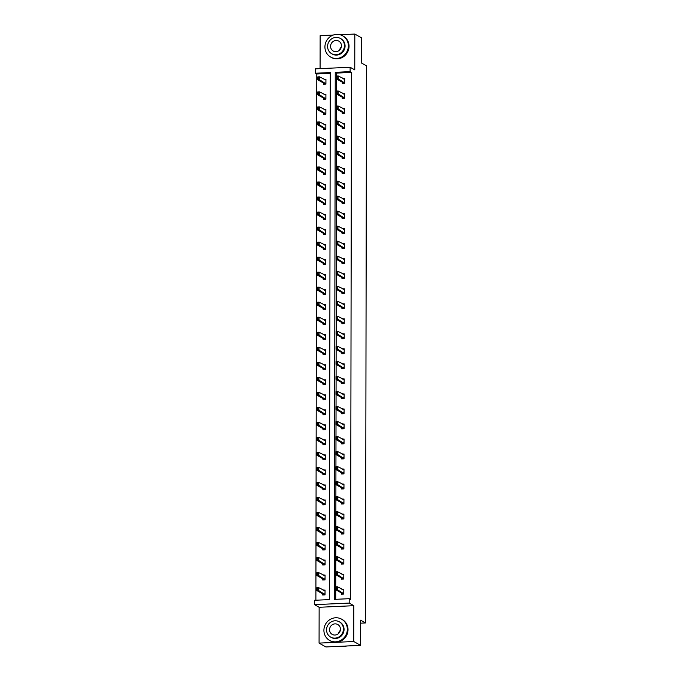 <?xml version="1.0" encoding="UTF-8"?>
<svg xmlns="http://www.w3.org/2000/svg" width="681" height="681" viewBox="0 0 681 681"><rect width="100%" height="100%" fill="white"/><g stroke="black" fill="none" stroke-linecap="round" stroke-linejoin="round"><path stroke-width="1.02" d="M350.128 67.257L354.758 69.871L354.818 34.05L361.628 37.898L361.585 63.078L366.489 65.844L365.518 622.945L360.615 620.178L360.572 645.358L325.893 646.95L319.074 643.102L353.762 641.511L353.822 605.69L349.191 603.077L314.511 604.668L314.511 600.284L329.374 599.603L330.294 72.552L315.439 73.233L315.439 68.849L350.128 67.257L350.119 71.641L335.256 72.322L334.337 599.374L349.2 598.693L349.191 603.077M360.572 645.358L353.762 641.511M354.818 34.05L339.998 34.731M333.324 35.037L320.138 35.642L320.079 68.636M353.822 605.69L319.142 607.282L319.074 643.102M319.142 607.282L314.511 604.668M330.294 73.378L316.801 73.999L315.882 600.225M316.801 73.999L315.439 73.233M360.607 623.175L365.518 622.945M342.296 97.23L342.296 98.396L344.637 98.285L344.646 93.476L342.739 93.561M342.245 127.279L342.245 128.445L344.586 128.334L344.595 123.516L342.688 123.61M342.194 157.328L342.194 158.486L344.535 158.384L344.543 153.565L342.637 153.651M342.143 187.369L342.143 188.535L344.484 188.424L344.492 183.615L342.586 183.7M342.092 217.418L342.083 218.575L344.433 218.473L344.441 213.655L342.534 213.74M342.032 247.458L342.032 248.625L344.373 248.514L344.382 243.704L342.475 243.789M341.981 277.507L341.981 278.674L344.322 278.563L344.331 273.745L342.424 273.839M341.93 307.557L341.93 308.714L344.271 308.612L344.28 303.794L342.373 303.879M341.879 337.597L341.879 338.763L344.22 338.653L344.228 333.843L342.322 333.928M341.828 367.646L341.828 368.804L344.169 368.702L344.177 363.884L342.271 363.977M341.777 397.687L341.768 398.853L344.118 398.743L344.126 393.933L342.22 394.018M341.717 427.736L341.717 428.902L344.067 428.792L344.075 423.974L342.16 424.067M341.666 457.785L341.666 458.943L344.007 458.841L344.016 454.023L342.109 454.108M341.615 487.826L341.615 488.992L343.956 488.881L343.965 484.072L342.058 484.157M341.564 517.875L341.564 519.041L343.905 518.931L343.914 514.112L342.007 514.206M341.513 547.916L341.513 549.082L343.854 548.971L343.862 544.162L341.956 544.247M341.462 577.965L341.453 579.131L343.803 579.02L343.811 574.202L341.905 574.296M349.2 598.693L350.562 599.459L351.481 72.407L336.627 73.088L336.618 76.034M336.61 78.987L336.593 91.058M336.584 94.012L336.567 106.083M336.559 109.028L336.542 121.107M336.533 124.053L336.516 136.132M336.508 139.077L336.491 151.148M336.482 154.102L336.457 166.173M336.457 169.126L336.431 181.197M336.431 184.142L336.405 196.222M336.405 199.167L336.38 211.246M336.38 214.192L336.354 226.271M336.354 229.216L336.329 241.287M336.32 244.241L336.303 256.311M336.295 259.257L336.278 271.336M336.269 274.281L336.252 286.36M336.244 289.306L336.227 301.385M336.218 304.33L336.201 316.401M336.193 319.355L336.176 331.426M336.167 334.371L336.142 346.45M336.142 349.396L336.116 361.475M336.116 364.42L336.091 376.499M336.091 379.445L336.065 391.515M336.065 394.469L336.039 406.54M336.039 409.485L336.014 421.565M336.005 424.51L335.988 436.589M335.98 439.534L335.963 451.614M335.954 454.559L335.937 466.63M335.929 469.584L335.912 481.654M335.903 484.6L335.886 496.679M335.878 499.624L335.861 511.703M335.852 514.649L335.835 526.728M335.827 529.673L335.801 541.744M335.801 544.698L335.776 556.769M335.776 559.714L335.75 571.793M335.75 574.738L335.724 586.818M335.724 589.763L335.707 599.314M341.436 592.989L341.428 594.155L343.777 594.045L343.786 589.227L341.879 589.32M341.487 562.94L341.487 564.106L343.828 563.996L343.837 559.186L341.93 559.271M341.539 532.9L341.539 534.057L343.879 533.955L343.888 529.137L341.981 529.222M341.59 502.85L341.59 504.017L343.931 503.906L343.939 499.088L342.032 499.182M341.641 472.801L341.641 473.967L343.982 473.857L343.99 469.047L342.083 469.132M341.692 442.761L341.692 443.927L344.033 443.816L344.041 438.998L342.134 439.092M341.751 412.712L341.743 413.878L344.092 413.767L344.101 408.958L342.194 409.043M341.802 382.671L341.794 383.829L344.143 383.726L344.152 378.908L342.245 378.994M341.853 352.622L341.853 353.788L344.194 353.677L344.203 348.859L342.296 348.953M341.905 322.573L341.905 323.739L344.245 323.628L344.254 318.819L342.347 318.904M341.956 292.532L341.956 293.69L344.297 293.588L344.305 288.77L342.398 288.855M342.007 262.483L342.007 263.649L344.348 263.538L344.356 258.729L342.449 258.814M342.066 232.442L342.058 233.6L344.407 233.498L344.416 228.68L342.509 228.765M342.117 202.393L342.109 203.559L344.458 203.449L344.467 198.631L342.56 198.724M342.168 172.344L342.168 173.51L344.509 173.4L344.518 168.59L342.611 168.675M342.22 142.303L342.22 143.461L344.56 143.359L344.569 138.541L342.662 138.626M342.271 112.254L342.271 113.421L344.612 113.31L344.62 108.5L342.713 108.585M342.322 82.214L342.322 83.371L344.663 83.269L344.671 78.451L342.764 78.536M351.481 72.407L350.119 71.641M324.02 79.396L325.927 79.311L325.918 84.129L323.577 84.231L323.577 83.073M323.994 94.421L325.901 94.336L325.893 99.145L323.552 99.256L323.552 98.09M323.969 109.445L325.876 109.36L325.867 114.17L323.526 114.28L323.526 113.114M323.943 124.47L325.85 124.376L325.841 129.194L323.501 129.305L323.501 128.139M323.918 139.486L325.824 139.401L325.816 144.219L323.466 144.321L323.475 143.163M323.892 154.51L325.799 154.425L325.79 159.243L323.441 159.345L323.449 158.188M323.867 169.535L325.773 169.45L325.765 174.259L323.415 174.37L323.424 173.204M323.833 184.56L325.739 184.474L325.731 189.284L323.39 189.395L323.39 188.228M323.807 199.584L325.714 199.49L325.705 204.309L323.364 204.419L323.364 203.253M323.781 214.6L325.688 214.515L325.68 219.333L323.339 219.435L323.339 218.278M323.756 229.625L325.663 229.54L325.654 234.358L323.313 234.46L323.313 233.302M323.73 244.649L325.637 244.564L325.629 249.374L323.288 249.484L323.288 248.318M323.705 259.674L325.612 259.589L325.603 264.398L323.262 264.509L323.262 263.343M323.679 274.698L325.586 274.605L325.578 279.423L323.237 279.533L323.237 278.367M323.654 289.714L325.561 289.629L325.552 294.447L323.211 294.55L323.211 293.392M323.628 304.739L325.535 304.654L325.527 309.472L323.186 309.574L323.186 308.416M323.603 319.764L325.509 319.678L325.501 324.488L323.152 324.599L323.16 323.432M323.577 334.788L325.484 334.703L325.475 339.513L323.126 339.623L323.135 338.457M323.552 349.813L325.458 349.719L325.45 354.537L323.1 354.648L323.109 353.482M323.518 364.837L325.433 364.744L325.424 369.562L323.075 369.664L323.075 368.506M323.492 379.853L325.399 379.768L325.39 384.586L323.049 384.688L323.049 383.531M323.466 394.878L325.373 394.793L325.365 399.602L323.024 399.713L323.024 398.547M323.441 409.902L325.348 409.817L325.339 414.627L322.998 414.738L322.998 413.571M323.415 424.927L325.322 424.833L325.314 429.651L322.973 429.762L322.973 428.596M323.39 439.952L325.297 439.858L325.288 444.676L322.947 444.787L322.947 443.62M323.364 454.968L325.271 454.882L325.263 459.701L322.922 459.803L322.922 458.645M323.339 469.992L325.246 469.907L325.237 474.717L322.896 474.827L322.896 473.661M323.313 485.017L325.22 484.932L325.212 489.741L322.871 489.852L322.871 488.686M323.288 500.041L325.195 499.948L325.186 504.766L322.845 504.876L322.845 503.71M323.262 515.066L325.169 514.972L325.16 519.79L322.811 519.901L322.82 518.735M323.237 530.082L325.143 529.997L325.135 534.815L322.785 534.917L322.794 533.759M323.211 545.106L325.118 545.021L325.109 549.839L322.76 549.942L322.768 548.775M323.177 560.131L325.084 560.046L325.075 564.855L322.734 564.966L322.734 563.8M323.152 575.156L325.058 575.062L325.05 579.88L322.709 579.991L322.709 578.824M323.126 590.18L325.033 590.087L325.024 594.905L322.683 595.015L322.683 593.849M336.627 73.088L335.256 72.322M343.786 589.695L342.637 589.746M343.777 593.764L337.308 589.635L335.622 589.712L335.631 586.818L337.316 586.741L343.777 589.916M336.252 588.742L336.261 587.294L335.971 588.759L337.308 589.635L337.316 586.741L336.261 587.294M342.254 594.113L341.615 593.091L335.622 589.712L335.971 588.759M335.631 586.818L335.98 587.311M323.884 590.606L325.033 590.555M317.508 589.601L317.508 588.154L317.227 589.618L318.563 590.495L316.878 590.572L316.886 587.677L318.572 587.601L318.563 590.495L325.024 594.624M317.227 589.618L316.878 590.572L322.871 593.951L323.501 594.973M325.033 590.776L318.572 587.601L317.508 588.154M317.227 588.171L316.886 587.677M340.96 646.26A12.198 11.56 -60.6 0 0 346.697 645.997M338.542 633.526A5.661 5.363 119.4 0 1 340.304 630.385M323.909 630.351A12.198 11.56 -60.6 0 0 329.621 640.438A12.198 11.56 -60.6 0 0 341.402 640.004A12.198 11.56 -60.6 0 0 347.336 629.27A12.198 11.56 -60.6 0 0 341.624 619.182A12.198 11.56 -60.6 0 0 329.842 619.616A12.198 11.56 -60.6 0 0 323.909 630.351M329.621 640.438L330.302 640.821A12.198 11.56 -60.6 0 0 342.083 640.387A12.198 11.56 -60.6 0 0 348.017 629.661A12.198 11.56 -60.6 0 0 342.305 619.565L341.624 619.182M339.317 621.804L339.938 622.162A8.785 8.325 119.4 0 1 344.058 629.423A8.785 8.325 119.4 0 1 339.785 637.152A8.785 8.325 119.4 0 1 331.306 637.459L330.677 637.11A8.785 8.325 -60.6 0 0 339.155 636.795A8.785 8.325 -60.6 0 0 343.428 629.065A8.785 8.325 -60.6 0 0 339.317 621.804A8.785 8.325 -60.6 0 0 330.838 622.119A8.785 8.325 -60.6 0 0 326.557 629.84A8.785 8.325 -60.6 0 0 330.677 637.11M340.432 629.21A5.661 5.363 -60.6 0 0 332.311 624.724A5.661 5.363 -60.6 0 0 332.209 634.386A5.661 5.363 -60.6 0 0 340.432 629.21M339.555 50.139A5.661 5.363 119.4 0 1 341.326 46.998M324.922 46.955A12.198 11.56 -60.6 0 0 330.643 57.051A12.198 11.56 -60.6 0 0 342.415 56.617A12.198 11.56 -60.6 0 0 348.357 45.882A12.198 11.56 -60.6 0 0 342.637 35.795A12.198 11.56 -60.6 0 0 330.864 36.229A12.198 11.56 -60.6 0 0 324.922 46.955M330.643 57.051L331.324 57.434A12.198 11.56 -60.6 0 0 343.096 57A12.198 11.56 -60.6 0 0 349.038 46.265A12.198 11.56 -60.6 0 0 343.318 36.178L342.637 35.795M340.33 38.417L340.96 38.774A8.785 8.325 119.4 0 1 345.08 46.036A8.785 8.325 119.4 0 1 340.798 53.765A8.785 8.325 119.4 0 1 332.319 54.071L331.698 53.714A8.785 8.325 -60.6 0 0 340.177 53.407A8.785 8.325 -60.6 0 0 344.45 45.678A8.785 8.325 -60.6 0 0 340.33 38.417A8.785 8.325 -60.6 0 0 331.851 38.723A8.785 8.325 -60.6 0 0 327.578 46.453A8.785 8.325 -60.6 0 0 331.698 53.714M341.453 45.814A5.661 5.363 -60.6 0 0 333.332 41.337A5.661 5.363 -60.6 0 0 333.23 50.998A5.661 5.363 -60.6 0 0 341.453 45.814M343.811 574.67L342.662 574.721M343.803 578.739L337.342 574.611L335.648 574.687L335.656 571.793L337.342 571.717L343.811 574.892M336.278 573.717L336.286 572.278L335.997 573.734L337.342 574.611L337.342 571.717L336.286 572.278M342.279 579.088L341.649 578.067L335.648 574.687L335.997 573.734M335.656 571.793L336.005 572.287M343.837 559.646L342.688 559.697M343.828 563.715L337.367 559.586L335.673 559.663L335.682 556.777L337.367 556.7L343.837 559.867M336.312 558.692L336.312 557.254L336.031 558.709L337.367 559.586L337.367 556.7L336.312 557.254M342.305 564.072L341.675 563.051L335.673 559.663L336.031 558.709M335.682 556.777L336.031 557.262M323.909 575.581L325.058 575.53M317.533 574.577L317.533 573.138L317.252 574.594L318.589 575.471L316.903 575.547L316.912 572.653L318.597 572.576L318.589 575.471L325.05 579.599M317.252 574.594L316.903 575.547L322.896 578.927L323.526 579.948M325.058 575.751L318.597 572.576L317.533 573.138M317.252 573.147L316.912 572.653M323.935 560.557L325.084 560.506M317.559 559.552L317.567 558.114L317.278 559.569L318.614 560.446L316.929 560.523L316.937 557.637L318.623 557.56L318.614 560.446L325.084 564.575M317.278 559.569L316.929 560.523L322.922 563.911L323.552 564.932M325.084 560.727L318.623 557.56L317.567 558.114M317.286 558.122L316.937 557.637M343.862 544.621L342.713 544.672M343.854 548.69L337.393 544.562L335.699 544.638L335.707 541.753L337.393 541.676L343.862 544.843M336.337 543.676L336.337 542.229L336.056 543.685L337.393 544.562L337.393 541.676L336.337 542.229M342.33 549.048L341.7 548.026L335.699 544.638L336.056 543.685M335.707 541.753L336.056 542.238M323.96 545.532L325.109 545.481M317.584 544.536L317.593 543.089L317.303 544.545L318.64 545.421L316.954 545.498L316.963 542.612L318.648 542.536L318.64 545.421L325.109 549.55M317.303 544.545L316.954 545.498L322.947 548.886L323.586 549.907M325.109 545.702L318.648 542.536L317.593 543.089M317.312 543.097L316.963 542.612M343.888 529.597L342.739 529.656M343.879 533.666L337.418 529.537L335.733 529.614L335.733 526.728L337.418 526.651L343.888 529.818M336.363 528.652L336.363 527.205L336.082 528.66L337.418 529.537L337.418 526.651L336.363 527.205M342.356 534.023L341.726 533.002L335.733 529.614L336.082 528.66M335.733 526.728L336.082 527.222M323.994 530.516L325.143 530.456M317.61 529.512L317.618 528.064L317.329 529.52L318.665 530.397L316.98 530.473L316.988 527.588L318.674 527.511L318.665 530.397L325.135 534.525M317.329 529.52L316.98 530.473L322.973 533.861L323.611 534.883M325.135 530.678L318.674 527.511L317.618 528.064M317.337 528.081L316.988 527.588M343.914 514.581L342.764 514.632M343.905 518.65L337.444 514.521L335.759 514.598L335.759 511.703L337.444 511.627L343.914 514.793M336.388 513.627L336.388 512.18L336.108 513.644L337.444 514.521L337.444 511.627L336.388 512.18M342.381 518.999L341.751 517.977L335.759 514.598L336.108 513.644M335.759 511.703L336.108 512.197M324.02 515.491L325.169 515.44M317.635 514.487L317.644 513.04L317.355 514.504L318.699 515.381L317.005 515.457L317.014 512.563L318.699 512.487L318.699 515.381L325.16 519.509M317.355 514.504L317.005 515.457L323.007 518.837L323.637 519.858M325.169 515.653L318.699 512.487L317.644 513.04M317.363 513.057L317.014 512.563M343.939 499.556L342.79 499.607M343.931 503.625L337.47 499.496L335.784 499.573L335.784 496.679L337.478 496.602L343.939 499.777M336.414 498.603L336.414 497.164L336.133 498.62L337.47 499.496L337.478 496.602L336.414 497.164M342.407 503.974L341.777 502.953L335.784 499.573L336.133 498.62M335.784 496.679L336.133 497.173M324.045 500.467L325.195 500.416M317.669 499.462L317.669 498.024L317.389 499.479L318.725 500.356L317.031 500.433L317.04 497.539L318.725 497.462L318.725 500.356L325.186 504.485M317.389 499.479L317.031 500.433L323.032 503.812L323.662 504.834M325.195 500.637L318.725 497.462L317.669 498.024M317.389 498.032L317.04 497.539M343.965 484.531L342.815 484.583M343.956 488.6L337.495 484.472L335.81 484.549L335.81 481.663L337.504 481.586L343.965 484.753M336.44 483.578L336.44 482.139L336.159 483.595L337.495 484.472L337.504 481.586L336.44 482.139M342.432 488.949L341.802 487.937L335.81 484.549L336.159 483.595M335.81 481.663L336.159 482.148M324.071 485.442L325.22 485.391M317.695 484.438L317.695 482.999L317.414 484.455L318.751 485.332L317.057 485.408L317.065 482.523L318.751 482.446L318.751 485.332L325.212 489.46M317.414 484.455L317.057 485.408L323.058 488.796L323.688 489.818M325.22 485.613L318.751 482.446L317.695 482.999M317.414 483.008L317.065 482.523M343.99 469.507L342.841 469.558M343.982 473.576L337.521 469.447L335.835 469.524L335.835 466.638L337.529 466.562L343.99 469.728M336.465 468.562L336.465 467.115L336.184 468.571L337.521 469.447L337.529 466.562L336.465 467.115M342.458 473.933L341.828 472.912L335.835 469.524L336.184 468.571M335.835 466.638L336.184 467.123M324.096 470.418L325.246 470.367M317.721 469.422L317.721 467.975L317.44 469.43L318.776 470.307L317.091 470.384L317.091 467.498L318.776 467.421L318.776 470.307L325.237 474.436M317.44 469.43L317.091 470.384L323.083 473.772L323.713 474.793M325.246 470.588L318.776 467.421L317.721 467.975M317.44 467.983L317.091 467.498M344.016 454.482L342.866 454.542M344.007 458.551L337.546 454.423L335.861 454.499L335.869 451.614L337.555 451.537L344.016 454.704M336.491 453.537L336.491 452.09L336.21 453.546L337.546 454.423L337.555 451.537L336.491 452.09M342.483 458.909L341.853 457.887L335.861 454.499L336.21 453.546M335.869 451.614L336.21 452.107M324.122 455.402L325.271 455.342M317.746 454.397L317.746 452.95L317.465 454.406L318.802 455.283L317.116 455.359L317.116 452.473L318.802 452.397L318.802 455.283L325.263 459.411M317.465 454.406L317.116 455.359L323.109 458.747L323.739 459.769M325.271 455.563L318.802 452.397L317.746 452.95M317.465 452.967L317.116 452.473M344.041 439.466L342.892 439.517M344.033 443.535L337.572 439.407L335.886 439.483L335.895 436.589L337.58 436.512L344.041 439.679M336.516 438.513L336.525 437.066L336.235 438.53L337.572 439.407L337.58 436.512L336.525 437.066M342.509 443.884L341.879 442.863L335.886 439.483L336.235 438.53M335.895 436.589L336.235 437.083M324.147 440.377L325.297 440.326M317.772 439.373L317.772 437.926L317.491 439.39L318.827 440.267L317.142 440.343L317.142 437.449L318.836 437.372L318.827 440.267L325.288 444.395M317.491 439.39L317.142 440.343L323.135 443.723L323.764 444.744M325.297 440.539L318.836 437.372L317.772 437.926M317.491 437.943L317.142 437.449M344.067 424.442L342.918 424.493M344.067 428.511L337.597 424.382L335.912 424.459L335.92 421.565L337.606 421.488L344.067 424.663M336.542 423.488L336.55 422.05L336.261 423.505L337.597 424.382L337.606 421.488L336.55 422.05M342.534 428.86L341.905 427.838L335.912 424.459L336.261 423.505M335.92 421.565L336.269 422.058M324.173 425.353L325.322 425.302M317.797 424.348L317.797 422.91L317.516 424.365L318.853 425.242L317.167 425.319L317.167 422.424L318.861 422.348L318.853 425.242L325.314 429.37M317.516 424.365L317.167 425.319L323.16 428.698L323.79 429.72M325.322 425.523L318.861 422.348L317.797 422.91M317.516 422.918L317.167 422.424M344.092 409.417L342.952 409.468M344.092 413.486L337.623 409.358L335.937 409.434L335.946 406.548L337.631 406.472L344.092 409.639M336.567 408.464L336.576 407.025L336.286 408.481L337.623 409.358L337.631 406.472L336.576 407.025M342.569 413.835L341.93 412.822L335.937 409.434L336.286 408.481M335.946 406.548L336.295 407.034M324.199 410.328L325.348 410.277M317.823 409.324L317.823 407.885L317.542 409.341L318.878 410.217L317.193 410.294L317.193 407.408L318.887 407.332L318.878 410.217L325.339 414.346M317.542 409.341L317.193 410.294L323.186 413.682L323.815 414.695M325.348 410.498L318.887 407.332L317.823 407.885M317.542 407.893L317.193 407.408M344.126 394.393L342.977 394.444M344.118 398.462L337.657 394.333L335.963 394.41L335.971 391.524L337.657 391.447L344.126 394.614M336.593 393.448L336.601 392.001L336.312 393.456L337.657 394.333L337.657 391.447L336.601 392.001M342.594 398.819L341.956 397.798L335.963 394.41L336.312 393.456M335.971 391.524L336.32 392.009M324.224 395.303L325.373 395.252M317.848 394.308L317.848 392.86L317.567 394.316L318.904 395.193L317.218 395.269L317.227 392.384L318.912 392.307L318.904 395.193L325.365 399.321M317.567 394.316L317.218 395.269L323.211 398.657L323.841 399.679M325.373 395.474L318.912 392.307L317.848 392.86M317.567 392.869L317.227 392.384M344.152 379.368L343.003 379.428M344.143 383.437L337.682 379.308L335.988 379.385L335.997 376.499L337.682 376.423L344.152 379.589M336.627 378.423L336.627 376.976L336.337 378.432L337.682 379.308L337.682 376.423L336.627 376.976M342.62 383.795L341.99 382.773L335.988 379.385L336.337 378.432M335.997 376.499L336.346 376.993M324.25 380.287L325.399 380.228M317.874 379.283L317.882 377.836L317.593 379.291L318.929 380.168L317.244 380.245L317.252 377.359L318.938 377.283L318.929 380.168L325.399 384.297M317.593 379.291L317.244 380.245L323.237 383.633L323.867 384.654M325.399 380.449L318.938 377.283L317.882 377.836M317.593 377.853L317.252 377.359M344.177 364.352L343.028 364.403M344.169 368.421L337.708 364.292L336.014 364.369L336.022 361.475L337.708 361.398L344.177 364.565M336.652 363.399L336.652 361.951L336.371 363.416L337.708 364.292L337.708 361.398L336.652 361.951M342.645 368.77L342.015 367.749L336.014 364.369L336.371 363.416M336.022 361.475L336.371 361.969M324.275 365.263L325.424 365.212M317.899 364.258L317.908 362.811L317.618 364.275L318.955 365.152L317.269 365.229L317.278 362.335L318.963 362.258L318.955 365.152L325.424 369.281M317.618 364.275L317.269 365.229L323.262 368.608L323.892 369.63M325.424 365.425L318.963 362.258L317.908 362.811M317.627 362.828L317.278 362.335M344.203 349.327L343.054 349.379M344.194 353.396L337.733 349.268L336.048 349.344L336.048 346.45L337.733 346.374L344.203 349.549M336.678 348.374L336.678 346.935L336.397 348.391L337.733 349.268L337.733 346.374L336.678 346.935M342.671 353.745L342.041 352.724L336.048 349.344L336.397 348.391M336.048 346.45L336.397 346.944M324.309 350.238L325.45 350.187M317.925 349.234L317.933 347.795L317.644 349.251L318.98 350.128L317.295 350.204L317.303 347.31L318.989 347.233L318.98 350.128L325.45 354.256M317.644 349.251L317.295 350.204L323.288 353.584L323.926 354.605M325.45 350.409L318.989 347.233L317.933 347.795M317.652 347.804L317.303 347.31M344.228 334.303L343.079 334.354M344.22 338.372L337.759 334.243L336.073 334.32L336.073 331.434L337.759 331.358L344.228 334.524M336.703 333.349L336.703 331.911L336.423 333.367L337.759 334.243L337.759 331.358L336.703 331.911M342.696 338.721L342.066 337.708L336.073 334.32L336.423 333.367M336.073 331.434L336.423 331.919M324.335 335.214L325.484 335.163M317.95 334.209L317.959 332.771L317.669 334.226L319.014 335.103L317.32 335.18L317.329 332.294L319.014 332.217L319.014 335.103L325.475 339.232M317.669 334.226L317.32 335.18L323.313 338.568L323.952 339.581M325.484 335.384L319.014 332.217L317.959 332.771M317.678 332.779L317.329 332.294M344.254 319.278L343.105 319.329M344.245 323.347L337.785 319.219L336.099 319.295L336.099 316.41L337.785 316.333L344.254 319.5M336.729 318.333L336.729 316.886L336.448 318.342L337.785 319.219L337.785 316.333L336.729 316.886M342.722 323.705L342.092 322.683L336.099 319.295L336.448 318.342M336.099 316.41L336.448 316.895M324.36 320.189L325.509 320.138M317.984 319.193L317.984 317.746L317.704 319.202L319.04 320.079L317.346 320.155L317.355 317.269L319.04 317.193L319.04 320.079L325.501 324.207M317.704 319.202L317.346 320.155L323.347 323.543L323.977 324.565M325.509 320.359L319.04 317.193L317.984 317.746M317.704 317.755L317.355 317.269M344.28 304.254L343.13 304.313M344.271 308.323L337.81 304.194L336.125 304.271L336.125 301.385L337.819 301.308L344.28 304.475M336.755 303.309L336.755 301.862L336.474 303.317L337.81 304.194L337.819 301.308L336.755 301.862M342.747 308.68L342.117 307.659L336.125 304.271L336.474 303.317M336.125 301.385L336.474 301.879M324.386 305.173L325.535 305.114M318.01 304.169L318.01 302.722L317.729 304.177L319.066 305.054L317.372 305.131L317.38 302.245L319.066 302.168L319.066 305.054L325.527 309.183M317.729 304.177L317.372 305.131L323.373 308.519L324.003 309.54M325.535 305.335L319.066 302.168L318.01 302.722M317.729 302.739L317.38 302.245M344.305 289.238L343.156 289.289M344.297 293.307L337.836 289.178L336.15 289.255L336.15 286.36L337.844 286.284L344.305 289.451M336.78 288.284L336.78 286.837L336.499 288.293L337.836 289.178L337.844 286.284L336.78 286.837M342.773 293.656L342.143 292.634L336.15 289.255L336.499 288.293M336.15 286.36L336.499 286.854M324.411 290.149L325.561 290.097M318.036 289.144L318.036 287.697L317.755 289.161L319.091 290.038L317.406 290.115L317.406 287.22L319.091 287.144L319.091 290.038L325.552 294.166M317.755 289.161L317.406 290.115L323.398 293.494L324.028 294.515M325.561 290.31L319.091 287.144L318.036 287.697M317.755 287.714L317.406 287.22M344.331 274.213L343.181 274.264M344.322 278.282L337.861 274.154L336.176 274.23L336.184 271.336L337.87 271.259L344.331 274.434M336.806 273.26L336.806 271.813L336.525 273.277L337.861 274.154L337.87 271.259L336.806 271.813M342.798 278.631L342.168 277.61L336.176 274.23L336.525 273.277M336.184 271.336L336.525 271.83M324.437 275.124L325.586 275.073M318.061 274.12L318.061 272.672L317.78 274.137L319.117 275.013L317.431 275.09L317.431 272.196L319.117 272.119L319.117 275.013L325.578 279.142M317.78 274.137L317.431 275.09L323.424 278.469L324.054 279.491M325.586 275.294L319.117 272.119L318.061 272.672M317.78 272.689L317.431 272.196M344.356 259.189L343.207 259.24M344.348 263.258L337.887 259.129L336.201 259.206L336.21 256.32L337.895 256.243L344.356 259.41M336.831 258.235L336.831 256.797L336.55 258.252L337.887 259.129L337.895 256.243L336.831 256.797M342.824 263.607L342.194 262.594L336.201 259.206L336.55 258.252M336.21 256.32L336.55 256.805M324.462 260.099L325.612 260.048M318.087 259.095L318.087 257.656L317.806 259.112L319.142 259.989L317.457 260.065L317.457 257.18L319.142 257.103L319.142 259.989L325.603 264.117M317.806 259.112L317.457 260.065L323.449 263.453L324.079 264.466M325.612 260.27L319.142 257.103L318.087 257.656M317.806 257.665L317.457 257.18M344.382 244.164L343.233 244.215M344.382 248.233L337.912 244.104L336.227 244.181L336.235 241.295L337.921 241.219L344.382 244.385M336.857 243.219L336.865 241.772L336.576 243.228L337.912 244.104L337.921 241.219L336.865 241.772M342.849 248.591L342.22 247.569L336.227 244.181L336.576 243.228M336.235 241.295L336.584 241.781M324.488 245.075L325.637 245.024M318.112 244.079L318.112 242.632L317.831 244.087L319.168 244.964L317.482 245.041L317.482 242.155L319.176 242.078L319.168 244.964L325.629 249.093M317.831 244.087L317.482 245.041L323.475 248.429L324.105 249.45M325.637 245.245L319.176 242.078L318.112 242.632M317.831 242.64L317.482 242.155M344.407 229.139L343.258 229.199M344.407 233.208L337.938 229.08L336.252 229.156L336.261 226.271L337.946 226.194L344.407 229.361M336.882 228.195L336.891 226.747L336.601 228.203L337.938 229.08L337.946 226.194L336.891 226.747M342.883 233.566L342.245 232.544L336.252 229.156L336.601 228.203M336.261 226.271L336.61 226.764M324.514 230.059L325.663 229.999M318.138 229.054L318.138 227.607L317.857 229.063L319.193 229.94L317.508 230.016L317.508 227.131L319.202 227.054L319.193 229.94L325.654 234.068M317.857 229.063L317.508 230.016L323.501 233.404L324.13 234.426M325.663 230.221L319.202 227.054L318.138 227.607M317.857 227.624L317.508 227.131M344.441 214.123L343.292 214.174M344.433 218.192L337.963 214.064L336.278 214.14L336.286 211.246L337.972 211.17L344.433 214.336M336.908 213.17L336.916 211.723L336.627 213.179L337.963 214.064L337.972 211.17L336.916 211.723M342.909 218.541L342.271 217.52L336.278 214.14L336.627 213.179M336.286 211.246L336.635 211.74M324.539 215.034L325.688 214.983M318.163 214.03L318.163 212.583L317.882 214.038L319.219 214.924L317.533 215L317.542 212.106L319.227 212.029L319.219 214.924L325.68 219.052M317.882 214.038L317.533 215L323.526 218.38L324.156 219.401M325.688 215.196L319.227 212.029L318.163 212.583M317.882 212.6L317.542 212.106M344.467 199.099L343.318 199.15M344.458 203.168L337.997 199.039L336.303 199.116L336.312 196.222L337.997 196.145L344.467 199.32M336.933 198.145L336.942 196.698L336.652 198.162L337.997 199.039L337.997 196.145L336.942 196.698M342.935 203.517L342.305 202.495L336.303 199.116L336.652 198.162M336.312 196.222L336.661 196.715M324.565 200.01L325.714 199.959M318.189 199.005L318.189 197.558L317.908 199.022L319.244 199.899L317.559 199.976L317.567 197.081L319.253 197.005L319.244 199.899L325.705 204.028M317.908 199.022L317.559 199.976L323.552 203.355L324.182 204.377M325.714 200.18L319.253 197.005L318.189 197.558M317.908 197.575L317.567 197.081M344.492 184.074L343.343 184.125M344.484 188.143L338.023 184.015L336.329 184.091L336.337 181.206L338.023 181.129L344.492 184.296M336.967 183.121L336.967 181.682L336.686 183.138L338.023 184.015L338.023 181.129L336.967 181.682M342.96 188.492L342.33 187.479L336.329 184.091L336.686 183.138M336.337 181.206L336.686 181.691M324.59 184.985L325.739 184.934M318.214 183.981L318.223 182.542L317.933 183.998L319.27 184.874L317.584 184.951L317.593 182.065L319.278 181.989L319.27 184.874L325.739 189.003M317.933 183.998L317.584 184.951L323.577 188.339L324.207 189.352M325.739 185.155L319.278 181.989L318.223 182.542M317.942 182.551L317.593 182.065M344.518 169.05L343.369 169.101M344.509 173.119L338.048 168.99L336.354 169.067L336.363 166.181L338.048 166.104L344.518 169.271M336.993 168.105L336.993 166.658L336.712 168.113L338.048 168.99L338.048 166.104L336.993 166.658M342.986 173.476L342.356 172.455L336.354 169.067L336.712 168.113M336.363 166.181L336.712 166.666M324.616 169.961L325.765 169.909M318.24 168.965L318.248 167.517L317.959 168.973L319.295 169.85L317.61 169.927L317.618 167.041L319.304 166.964L319.295 169.85L325.765 173.978M317.959 168.973L317.61 169.927L323.603 173.314L324.241 174.336M325.765 170.131L319.304 166.964L318.248 167.517M317.967 167.526L317.618 167.041M344.543 154.025L343.394 154.085M344.535 158.094L338.074 153.966L336.388 154.042L336.388 151.156L338.074 151.08L344.543 154.246M337.018 153.08L337.018 151.633L336.737 153.089L338.074 153.966L338.074 151.08L337.018 151.633M343.011 158.452L342.381 157.43L336.388 154.042L336.737 153.089M336.388 151.156L336.737 151.65M324.65 154.945L325.799 154.885M318.265 153.94L318.274 152.493L317.984 153.949L319.321 154.825L317.635 154.902L317.644 152.016L319.329 151.94L319.321 154.825L325.79 158.954M317.984 153.949L317.635 154.902L323.628 158.29L324.267 159.311M325.79 155.106L319.329 151.94L318.274 152.493M317.993 152.51L317.644 152.016M344.569 139.009L343.42 139.06M344.56 143.078L338.099 138.95L336.414 139.026L336.414 136.132L338.099 136.055L344.569 139.222M337.044 138.056L337.044 136.609L336.763 138.064L338.099 138.95L338.099 136.055L337.044 136.609M343.037 143.427L342.407 142.406L336.414 139.026L336.763 138.064M336.414 136.132L336.763 136.626M324.675 139.92L325.824 139.869M318.291 138.915L318.299 137.468L318.01 138.924L319.355 139.809L317.661 139.886L317.669 136.992L319.355 136.915L319.355 139.809L325.816 143.938M318.01 138.924L317.661 139.886L323.662 143.265L324.292 144.287M325.824 140.082L319.355 136.915L318.299 137.468M318.018 137.485L317.669 136.992M344.595 123.985L343.445 124.036M344.586 128.054L338.125 123.925L336.44 124.002L336.44 121.107L338.134 121.031L344.595 124.206M337.069 123.031L337.069 121.584L336.789 123.048L338.125 123.925L338.134 121.031L337.069 121.584M343.062 128.403L342.432 127.381L336.44 124.002L336.789 123.048M336.44 121.107L336.789 121.601M324.701 124.895L325.85 124.844M318.325 123.891L318.325 122.444L318.044 123.908L319.38 124.785L317.686 124.861L317.695 121.967L319.38 121.89L319.38 124.785L325.841 128.913M318.044 123.908L317.686 124.861L323.688 128.241L324.318 129.262M325.85 125.066L319.38 121.89L318.325 122.444M318.044 122.461L317.695 121.967M344.62 108.96L343.471 109.011M344.612 113.029L338.151 108.9L336.465 108.977L336.465 106.091L338.159 106.015L344.62 109.181M337.095 108.007L337.095 106.568L336.814 108.024L338.151 108.9L338.159 106.015L337.095 106.568M343.088 113.378L342.458 112.365L336.465 108.977L336.814 108.024M336.465 106.091L336.814 106.576M324.726 109.871L325.876 109.82M318.35 108.866L318.35 107.428L318.07 108.883L319.406 109.76L317.721 109.837L317.721 106.951L319.406 106.874L319.406 109.76L325.867 113.889M318.07 108.883L317.721 109.837L323.713 113.225L324.343 114.238M325.876 110.041L319.406 106.874L318.35 107.428M318.07 107.436L317.721 106.951M344.646 93.935L343.496 93.987M344.637 98.004L338.176 93.876L336.491 93.952L336.491 91.067L338.185 90.99L344.646 94.157M337.121 92.991L337.121 91.543L336.84 92.999L338.176 93.876L338.185 90.99L337.121 91.543M343.113 98.362L342.483 97.34L336.491 93.952L336.84 92.999M336.491 91.067L336.84 91.552M324.752 94.846L325.901 94.795M318.376 93.85L318.376 92.403L318.095 93.859L319.432 94.736L317.746 94.812L317.746 91.926L319.432 91.85L319.432 94.736L325.893 98.864M318.095 93.859L317.746 94.812L323.739 98.2L324.369 99.222M325.901 95.017L319.432 91.85L318.376 92.403M318.095 92.412L317.746 91.926M344.671 78.911L343.522 78.962M344.663 82.98L338.202 78.851L336.516 78.928L336.525 76.042L338.21 75.966L344.671 79.132M337.146 77.966L337.146 76.519L336.865 77.974L338.202 78.851L338.21 75.966L337.146 76.519M343.139 83.337L342.509 82.316L336.516 78.928L336.865 77.974M336.525 76.042L336.865 76.536M324.777 79.822L325.927 79.771M318.402 78.826L318.402 77.379L318.121 78.834L319.457 79.711L317.772 79.788L317.772 76.902L319.457 76.825L319.457 79.711L325.918 83.84M318.121 78.834L317.772 79.788L323.764 83.176L324.394 84.197M325.927 79.992L319.457 76.825L318.402 77.379M318.121 77.396L317.772 76.902M343.309 593.015L341.615 593.091M343.386 593.108L341.7 593.185M322.956 594.045L324.641 593.968M322.871 593.951L324.556 593.875M343.335 577.99L341.649 578.067M343.411 578.084L341.726 578.16M343.36 562.974L341.675 563.051M343.445 563.059L341.751 563.136M322.981 579.02L324.667 578.944M322.896 578.927L324.582 578.85M323.007 563.996L324.692 563.919M322.922 563.911L324.607 563.834M343.386 547.95L341.7 548.026M343.471 548.043L341.777 548.12M323.032 548.98L324.718 548.903M322.947 548.886L324.641 548.809M343.411 532.925L341.726 533.002M343.496 533.019L341.802 533.095M323.058 533.955L324.743 533.878M322.973 533.861L324.667 533.785M343.437 517.9L341.751 517.977M343.522 517.994L341.836 518.071M323.083 518.931L324.769 518.854M323.007 518.837L324.692 518.76M343.462 502.876L341.777 502.953M343.547 502.97L341.862 503.046M323.109 503.906L324.803 503.829M323.032 503.812L324.718 503.736M343.488 487.86L341.802 487.937M343.573 487.945L341.888 488.022M323.135 488.881L324.828 488.805M323.058 488.796L324.743 488.72M343.513 472.835L341.828 472.912M343.599 472.929L341.913 473.006M323.16 473.865L324.854 473.789M323.083 473.772L324.769 473.695M343.539 457.811L341.853 457.887M343.624 457.904L341.939 457.981M323.194 458.841L324.88 458.764M323.109 458.747L324.794 458.671M343.565 442.786L341.879 442.863M343.65 442.88L341.964 442.956M323.22 443.816L324.905 443.74M323.135 443.723L324.82 443.646M343.599 427.762L341.905 427.838M343.675 427.855L341.99 427.932M323.245 428.792L324.931 428.715M323.16 428.698L324.846 428.621M343.624 412.746L341.93 412.822M343.701 412.831L342.015 412.907M323.271 413.767L324.956 413.69M323.186 413.682L324.871 413.605M343.65 397.721L341.956 397.798M343.726 397.815L342.041 397.891M323.296 398.751L324.982 398.674M323.211 398.657L324.897 398.581M343.675 382.696L341.99 382.773M343.752 382.79L342.066 382.867M323.322 383.726L325.007 383.65M323.237 383.633L324.922 383.556M343.701 367.672L342.015 367.749M343.786 367.766L342.092 367.842M323.347 368.702L325.033 368.625M323.262 368.608L324.956 368.532M343.726 352.647L342.041 352.724M343.811 352.741L342.117 352.818M323.373 353.677L325.058 353.601M323.288 353.584L324.982 353.507M343.752 337.631L342.066 337.708M343.837 337.716L342.143 337.793M323.398 338.653L325.084 338.576M323.313 338.568L325.007 338.491M343.777 322.607L342.092 322.683M343.862 322.692L342.177 322.777M323.424 323.637L325.109 323.56M323.347 323.543L325.033 323.466M343.803 307.582L342.117 307.659M343.888 307.676L342.202 307.752M323.449 308.612L325.143 308.536M323.373 308.519L325.058 308.442M343.828 292.558L342.143 292.634M343.914 292.651L342.228 292.728M323.475 293.588L325.169 293.511M323.398 293.494L325.084 293.417M343.854 277.533L342.168 277.61M343.939 277.627L342.254 277.703M323.501 278.563L325.195 278.486M323.424 278.469L325.109 278.393M343.879 262.508L342.194 262.594M343.965 262.602L342.279 262.679M323.535 263.538L325.22 263.462M323.449 263.453L325.135 263.368M343.905 247.492L342.22 247.569M343.99 247.578L342.305 247.663M323.56 248.522L325.246 248.437M323.475 248.429L325.16 248.352M343.939 232.468L342.245 232.544M344.016 232.561L342.33 232.638M323.586 233.498L325.271 233.421M323.501 233.404L325.186 233.328M343.965 217.443L342.271 217.52M344.041 217.537L342.356 217.614M323.611 218.473L325.297 218.397M323.526 218.38L325.212 218.303M343.99 202.419L342.305 202.495M344.067 202.512L342.381 202.589M323.637 203.449L325.322 203.372M323.552 203.355L325.237 203.279M344.016 187.394L342.33 187.479M344.101 187.488L342.407 187.564M323.662 188.424L325.348 188.348M323.577 188.339L325.263 188.254M344.041 172.378L342.356 172.455M344.126 172.463L342.432 172.548M323.688 173.408L325.373 173.323M323.603 173.314L325.297 173.238M344.067 157.354L342.381 157.43M344.152 157.447L342.458 157.524M323.713 158.384L325.399 158.307M323.628 158.29L325.322 158.213M344.092 142.329L342.407 142.406M344.177 142.423L342.492 142.499M323.739 143.359L325.424 143.282M323.662 143.265L325.348 143.189M344.118 127.304L342.432 127.381M344.203 127.398L342.517 127.475M323.764 128.334L325.458 128.258M323.688 128.241L325.373 128.164M344.143 112.28L342.458 112.365M344.228 112.374L342.543 112.45M323.79 113.31L325.484 113.233M323.713 113.225L325.399 113.14M344.169 97.264L342.483 97.34M344.254 97.349L342.569 97.434M323.815 98.294L325.509 98.209M323.739 98.2L325.424 98.124M344.194 82.239L342.509 82.316M344.28 82.333L342.594 82.41M323.85 83.269L325.535 83.193M323.764 83.176L325.45 83.099"/></g></svg>
